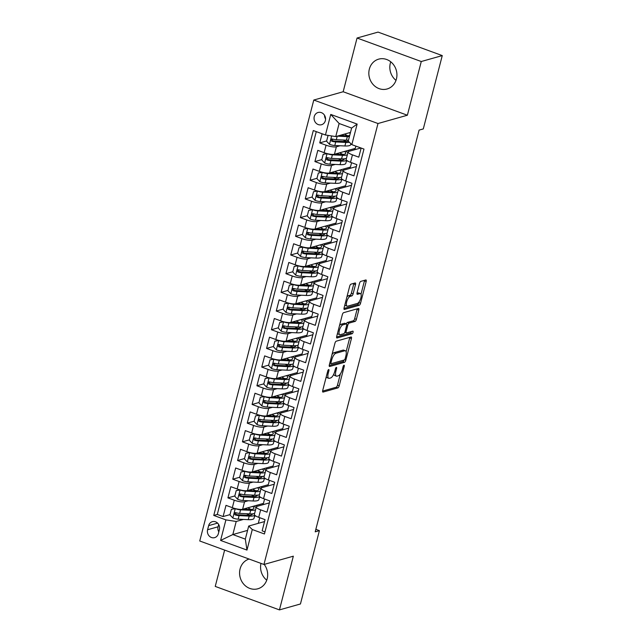 <?xml version="1.0" encoding="UTF-8"?>
<svg xmlns="http://www.w3.org/2000/svg" width="642" height="642" viewBox="0 0 642 642"><rect width="100%" height="100%" fill="white"/><g stroke="black" fill="none" stroke-linecap="round" stroke-linejoin="round"><path stroke-width="0.96" d="M328.664 369.543A1.364 0.506 110.1 0 0 327.757 370.988L322.717 390.48A1.95 0.714 110.1 0 0 322.87 392.077A1.95 0.714 110.1 0 0 323.07 392.077L337.901 387.888A1.95 0.714 110.1 0 0 339.201 385.826L344.24 366.341A1.364 0.506 110.1 0 0 344.128 365.218A1.364 0.506 110.1 0 0 343.992 365.218A1.364 0.506 110.1 0 0 343.085 366.662L342.435 369.182A6.243 2.295 110.1 0 1 338.278 375.795L337.042 376.148A6.243 2.295 110.1 0 1 336.416 376.14A6.243 2.295 110.1 0 1 335.927 371.02L336.577 368.5A1.364 0.506 110.1 0 0 336.464 367.385A1.364 0.506 110.1 0 0 336.328 367.376A1.364 0.506 110.1 0 0 335.421 368.829L334.771 371.349A6.243 2.295 110.1 0 1 330.614 377.961L329.378 378.315A6.243 2.295 110.1 0 1 328.752 378.307A6.243 2.295 110.1 0 1 328.255 373.187L328.913 370.667A1.364 0.506 110.1 0 0 328.8 369.543A1.364 0.506 110.1 0 0 328.664 369.543M369.343 69.111A15.504 13.931 -105.8 0 0 373.106 84.503A15.504 13.931 -105.8 0 0 387.094 88.981A15.504 13.931 -105.8 0 0 396.419 79.014A15.504 13.931 -105.8 0 0 392.655 63.614A15.504 13.931 -105.8 0 0 378.668 59.144A15.504 13.931 -105.8 0 0 369.343 69.111M390.753 61.817A15.504 13.931 -105.8 0 0 390.336 63.181A15.504 13.931 -105.8 0 0 395.994 80.378M249.088 559.038A15.504 13.931 -105.8 0 0 240.084 568.916A15.504 13.931 -105.8 0 0 243.848 584.308A15.504 13.931 -105.8 0 0 257.835 588.786A15.504 13.931 -105.8 0 0 267.16 578.819A15.504 13.931 -105.8 0 0 264.207 564.406M260.981 563.387A15.504 13.931 -105.8 0 0 266.735 580.183M314.251 116.571A6.364 5.714 -105.8 0 0 315.8 122.887A6.364 5.714 -105.8 0 0 321.53 124.725A6.364 5.714 -105.8 0 0 325.358 120.64A6.364 5.714 -105.8 0 0 323.817 114.324A6.364 5.714 -105.8 0 0 318.079 112.486A6.364 5.714 -105.8 0 0 314.251 116.571M324.531 115.295A6.364 5.714 -105.8 0 0 325.566 118.955M355.491 284.575A1.95 0.714 110.1 0 0 355.339 282.978A1.95 0.714 110.1 0 0 355.138 282.97L350.981 284.149A1.95 0.714 110.1 0 0 349.681 286.212L344.088 307.855A1.95 0.714 110.1 0 0 344.24 309.452A1.95 0.714 110.1 0 0 344.433 309.46L359.271 305.271A1.95 0.714 110.1 0 0 360.563 303.201L366.165 281.565A1.95 0.714 110.1 0 0 366.012 279.96A1.95 0.714 110.1 0 0 365.812 279.96L360.788 281.381A1.95 0.714 110.1 0 0 359.488 283.443L357.096 292.704A1.95 0.714 110.1 0 0 357.249 294.309A1.95 0.714 110.1 0 0 357.442 294.309L359.937 293.603A5.216 1.918 110.1 0 1 360.459 293.611A5.216 1.918 110.1 0 1 360.692 298.53A5.216 1.918 110.1 0 1 357.401 303.417L347.635 306.178A5.216 1.918 110.1 0 1 347.105 306.17A5.216 1.918 110.1 0 1 346.881 301.25A5.216 1.918 110.1 0 1 350.171 296.363L351.8 295.906A1.95 0.714 110.1 0 0 353.1 293.835L355.491 284.575L353.758 283.941A1.95 0.714 110.1 0 0 353.87 283.331M407.373 115.231L421.272 61.52L442.258 55.589L378.05 32.1L357.056 38.022L343.165 91.742L313.777 100.04L377.994 123.529L407.373 115.231L343.165 91.742M224.628 550.09L215.239 586.411L279.447 609.9L293.338 556.181L263.95 564.478L377.994 123.529M279.447 609.9L300.44 603.978L319.403 530.637L315.848 529.337M442.258 55.589L423.295 128.93L419.098 130.109L315.206 531.825L319.403 530.637M336.231 341.183A1.95 0.714 110.1 0 0 334.931 343.253L329.33 364.889A1.95 0.714 110.1 0 0 329.49 366.494A1.95 0.714 110.1 0 0 329.683 366.494L344.521 362.305A1.95 0.714 110.1 0 0 345.813 360.242L351.415 338.599A1.95 0.714 110.1 0 0 351.262 337.002A1.95 0.714 110.1 0 0 351.062 336.994L336.231 341.183M336.713 336.376L342.306 314.732A1.95 0.714 110.1 0 1 343.606 312.67L358.437 308.481A1.95 0.714 110.1 0 1 358.637 308.481A1.95 0.714 110.1 0 1 358.79 310.078L356.39 319.339A1.95 0.714 110.1 0 1 355.098 321.409L349.079 323.103A1.95 0.714 110.1 0 0 347.779 325.173L346.19 331.32A1.95 0.714 110.1 0 0 346.343 332.917A1.95 0.714 110.1 0 0 346.544 332.917L352.803 331.152A1.364 0.506 110.1 0 1 352.94 331.152A1.364 0.506 110.1 0 1 353.004 332.436A1.364 0.506 110.1 0 1 352.137 333.72L337.058 337.973A1.95 0.714 110.1 0 1 336.865 337.973A1.95 0.714 110.1 0 1 336.713 336.376M322.099 133.761L319.74 142.885L326.642 140.935M332.957 139.154L332.163 139.378M340.091 145.742L336.376 146.793A7.953 1.902 -165.5 0 1 326.072 145.204L324.138 152.676L317.806 150.356L314.909 161.567L321.811 159.617M328.126 157.836L327.324 158.06M335.26 164.424L331.545 165.475A7.953 1.902 -165.5 0 1 321.241 163.887L319.307 171.358L312.975 169.039L310.078 180.25L316.979 178.299M323.295 176.518L322.493 176.743M330.429 183.114L326.714 184.158A7.953 1.902 -165.5 0 1 316.41 182.569L314.476 190.04L308.144 187.729L305.247 198.94L312.148 196.99M318.464 195.208L317.662 195.433M325.598 201.797L321.875 202.848A7.953 1.902 -165.5 0 1 311.579 201.251L309.645 208.73L303.313 206.411L300.408 217.622L307.317 215.672M313.633 213.89L312.831 214.115M320.759 220.479L317.044 221.53A7.953 1.902 -165.5 0 1 306.748 219.941L304.814 227.412L298.482 225.093L295.577 236.304L302.486 234.354M308.794 232.573L308 232.797M315.928 239.161L312.213 240.212A7.953 1.902 -165.5 0 1 301.917 238.623L299.983 246.095L293.643 243.775L290.746 254.986L297.655 253.036M303.963 251.255L303.168 251.479M311.097 257.851L307.382 258.895A7.953 1.902 -165.5 0 1 297.077 257.306L295.151 264.777L288.812 262.466L285.915 273.677L292.816 271.726M299.132 269.945L298.337 270.17M306.266 276.533L302.551 277.585A7.953 1.902 -165.5 0 1 292.246 275.988L290.312 283.467L283.981 281.148L281.084 292.359L287.985 290.409M294.301 288.627L293.506 288.852M301.435 295.216L297.719 296.267A7.953 1.902 -165.5 0 1 287.415 294.678L285.481 302.149L279.15 299.83L276.253 311.041L283.154 309.091M289.47 307.309L288.667 307.534M296.604 313.898L292.888 314.949A7.953 1.902 -165.5 0 1 282.584 313.36L280.65 320.831L274.319 318.512L271.422 329.723L278.323 327.773M284.639 325.992L283.836 326.216M291.773 332.588L288.049 333.631A7.953 1.902 -165.5 0 1 277.753 332.042L275.819 339.514L269.488 337.202L266.582 348.413L273.492 346.463M279.808 344.682L279.005 344.906M286.942 351.27L283.218 352.322A7.953 1.902 -165.5 0 1 272.922 350.725L270.988 358.204L264.656 355.885L261.751 367.096L268.661 365.146M274.977 363.364L274.174 363.589M282.103 369.952L278.387 371.004A7.953 1.902 -165.5 0 1 268.091 369.415L266.157 376.886L259.825 374.567L256.92 385.778L263.83 383.828M270.138 382.046L269.343 382.271M277.272 388.635L273.556 389.686A7.953 1.902 -165.5 0 1 263.26 388.097L261.326 395.568L254.986 393.249L252.089 404.46L258.999 402.51M265.307 400.728L264.512 400.953M272.441 407.325L268.725 408.368A7.953 1.902 -165.5 0 1 258.421 406.779L256.495 414.251L250.155 411.939L247.258 423.15L254.16 421.2M260.475 419.419L259.681 419.643M267.61 426.007L263.894 427.058A7.953 1.902 -165.5 0 1 253.59 425.461L251.656 432.941L245.324 430.622L242.427 441.832L249.329 439.882M255.644 438.101L254.85 438.326M262.779 444.689L259.063 445.741A7.953 1.902 -165.5 0 1 248.759 444.152L246.825 451.623L240.493 449.304L237.596 460.515L244.498 458.565M250.813 456.783L250.011 457.008M257.948 463.372L254.232 464.423A7.953 1.902 -165.5 0 1 243.928 462.834L241.994 470.305L235.662 467.986L232.765 479.197L239.667 477.255M245.982 475.465L245.18 475.69M253.117 482.062L249.393 483.105A7.953 1.902 -165.5 0 1 239.097 481.516L237.163 488.987L230.831 486.676L227.926 497.887L234.266 500.198A7.953 1.902 14.5 0 0 244.562 501.795L248.277 500.744M241.151 494.155L240.349 494.38M234.836 495.937L227.926 497.887M264.969 531.889L262.145 530.854L265.042 519.643L258.71 517.324A7.953 1.902 14.5 0 1 254.368 514.386L256.302 506.915A7.953 1.902 14.5 0 0 260.644 509.852L266.976 512.172L269.881 500.961L263.541 498.641A7.953 1.902 14.5 0 1 259.207 495.704L261.133 488.233A7.953 1.902 -165.5 0 1 261.896 487.679L274.214 484.204M261.133 488.233A7.953 1.902 -165.5 0 0 265.475 491.17L271.807 493.489L274.712 482.278L268.372 479.959A7.953 1.902 14.5 0 1 264.039 477.022L265.973 469.543A7.953 1.902 -165.5 0 1 266.727 468.997L279.045 465.522M265.973 469.543A7.953 1.902 -165.5 0 0 270.306 472.48L276.646 474.799L279.543 463.588L273.203 461.277A7.953 1.902 14.5 0 1 268.87 458.332L270.804 450.861A7.953 1.902 -165.5 0 1 271.558 450.315L283.876 446.832M270.804 450.861A7.953 1.902 -165.5 0 0 275.137 453.798L281.477 456.117L284.374 444.906L278.042 442.587A7.953 1.902 14.5 0 1 273.701 439.65L275.635 432.178A7.953 1.902 -165.5 0 1 276.389 431.625L288.707 428.15M275.635 432.178A7.953 1.902 -165.5 0 0 279.968 435.116L286.308 437.435L289.205 426.224L282.873 423.905A7.953 1.902 14.5 0 1 278.532 420.967L280.466 413.496A7.953 1.902 -165.5 0 1 281.22 412.942L293.538 409.468M280.466 413.496A7.953 1.902 -165.5 0 0 284.807 416.433L291.139 418.744L294.036 407.542L287.704 405.222A7.953 1.902 14.5 0 1 283.363 402.285L285.297 394.806A7.953 1.902 -165.5 0 1 286.051 394.26L298.37 390.777M285.297 394.806A7.953 1.902 -165.5 0 0 289.638 397.743L295.97 400.062L298.867 388.851L292.535 386.532A7.953 1.902 14.5 0 1 288.194 383.595L290.128 376.124A7.953 1.902 -165.5 0 1 290.882 375.578L303.201 372.095M290.128 376.124A7.953 1.902 -165.5 0 0 294.469 379.061L300.801 381.38L303.698 370.169L297.366 367.85A7.953 1.902 14.5 0 1 293.025 364.913L294.959 357.442A7.953 1.902 -165.5 0 1 295.713 356.888L308.032 353.413M294.959 357.442A7.953 1.902 -165.5 0 0 299.3 360.379L305.632 362.698L308.537 351.487L302.197 349.168A7.953 1.902 14.5 0 1 297.864 346.231L299.79 338.751A7.953 1.902 -165.5 0 1 300.552 338.206L312.871 334.731M299.79 338.751A7.953 1.902 -165.5 0 0 304.131 341.696L310.463 344.008L313.368 332.797L307.028 330.486A7.953 1.902 14.5 0 1 302.695 327.548L304.629 320.069A7.953 1.902 -165.5 0 1 305.383 319.523L317.702 316.041M304.629 320.069A7.953 1.902 -165.5 0 0 308.962 323.006L315.302 325.325L318.199 314.115L311.86 311.795A7.953 1.902 14.5 0 1 307.526 308.858L309.46 301.387A7.953 1.902 -165.5 0 1 310.214 300.841L322.533 297.358M309.46 301.387A7.953 1.902 -165.5 0 0 313.794 304.324L320.133 306.643L323.03 295.432L316.699 293.113A7.953 1.902 14.5 0 1 312.357 290.176L314.291 282.705A7.953 1.902 -165.5 0 1 315.045 282.151L327.364 278.676M314.291 282.705A7.953 1.902 -165.5 0 0 318.625 285.642L324.964 287.961L327.861 276.75L321.53 274.431A7.953 1.902 14.5 0 1 317.188 271.494L319.122 264.014A7.953 1.902 -165.5 0 1 319.877 263.469L332.195 259.994M319.122 264.014A7.953 1.902 -165.5 0 0 323.464 266.96L329.795 269.271L332.692 258.06L326.361 255.749A7.953 1.902 14.5 0 1 322.019 252.812L323.953 245.332A7.953 1.902 -165.5 0 1 324.708 244.787L337.026 241.304M323.953 245.332A7.953 1.902 -165.5 0 0 328.295 248.269L334.626 250.589L337.523 239.378L331.192 237.058A7.953 1.902 14.5 0 1 326.85 234.121L328.784 226.65A7.953 1.902 -165.5 0 1 329.539 226.104L341.857 222.622M328.784 226.65A7.953 1.902 -165.5 0 0 333.126 229.587L339.457 231.906L342.355 220.696L336.023 218.376A7.953 1.902 14.5 0 1 331.689 215.439L333.615 207.968A7.953 1.902 -165.5 0 1 334.37 207.414L346.688 203.939M333.615 207.968A7.953 1.902 -165.5 0 0 337.957 210.905L344.289 213.224L347.194 202.013L340.854 199.694A7.953 1.902 14.5 0 1 336.52 196.757L338.446 189.278A7.953 1.902 -165.5 0 1 339.209 188.732L351.527 185.257M338.446 189.278A7.953 1.902 -165.5 0 0 342.788 192.223L349.12 194.534L352.025 183.323L345.685 181.012A7.953 1.902 14.5 0 1 341.351 178.067L343.285 170.595A7.953 1.902 -165.5 0 1 344.04 170.05L356.358 166.567M343.285 170.595A7.953 1.902 -165.5 0 0 347.619 173.533L353.959 175.852L356.856 164.641L350.524 162.322A7.953 1.902 14.5 0 1 346.182 159.385L348.116 151.913A7.953 1.902 -165.5 0 1 348.871 151.368L360.916 147.965M324.138 152.676A7.953 1.902 14.5 0 0 334.442 154.265L355.267 148.39L355.853 146.111M319.307 171.358A7.953 1.902 14.5 0 0 329.611 172.947L350.428 167.072L351.559 162.707M346.343 161.294L347.547 160.957M314.476 190.04A7.953 1.902 14.5 0 0 324.78 191.637L345.597 185.755L346.728 181.389M341.512 179.985L342.716 179.64M309.645 208.73A7.953 1.902 14.5 0 0 319.949 210.319L340.766 204.437L341.897 200.071M336.681 198.667L337.885 198.33M304.814 227.412A7.953 1.902 14.5 0 0 315.11 229.001L335.935 223.127L337.066 218.762M331.842 217.349L333.054 217.012M299.983 246.095A7.953 1.902 14.5 0 0 310.279 247.684L331.103 241.809L332.235 237.444M327.011 236.039L328.222 235.694M295.151 264.777A7.953 1.902 14.5 0 0 305.448 266.374L326.272 260.492L327.404 256.126M322.18 254.722L323.383 254.376M290.312 283.467A7.953 1.902 14.5 0 0 300.617 285.056L321.441 279.174L322.565 274.808M317.349 273.404L318.552 273.067M285.481 302.149A7.953 1.902 14.5 0 0 295.785 303.738L316.61 297.864L317.734 293.498M312.518 292.086L313.721 291.749M280.65 320.831A7.953 1.902 14.5 0 0 290.954 322.42L311.771 316.546L312.903 312.181M307.687 310.776L308.89 310.431M275.819 339.514A7.953 1.902 14.5 0 0 286.123 341.111L306.94 335.228L308.072 330.863M302.855 329.458L304.059 329.113M270.988 358.204A7.953 1.902 14.5 0 0 281.292 359.793L302.109 353.919L303.241 349.545M298.024 348.141L299.228 347.803M266.157 376.886A7.953 1.902 14.5 0 0 276.453 378.475L297.278 372.601L298.41 368.235M293.185 366.823L294.397 366.486M261.326 395.568A7.953 1.902 14.5 0 0 271.622 397.165L292.447 391.283L293.579 386.917M288.354 385.513L289.566 385.168M256.495 414.251A7.953 1.902 14.5 0 0 266.791 415.847L287.616 409.965L288.74 405.6M283.523 404.195L284.727 403.85M251.656 432.941A7.953 1.902 14.5 0 0 261.96 434.53L282.785 428.655L283.908 424.282M278.692 422.877L279.896 422.54M246.825 451.623A7.953 1.902 14.5 0 0 257.129 453.212L277.954 447.338L279.077 442.972M273.861 441.56L275.065 441.223M241.994 470.305A7.953 1.902 14.5 0 0 252.298 471.902L273.115 466.02L274.246 461.654M269.03 460.25L270.234 459.905M237.163 488.987A7.953 1.902 14.5 0 0 247.467 490.584L268.284 484.702L269.415 480.336M264.199 478.932L265.403 478.587M218.344 533.679L219.412 529.57A6.163 5.537 -105.8 0 0 217.911 523.455A6.163 5.537 -105.8 0 0 212.358 521.673A6.163 5.537 -105.8 0 0 208.65 525.638L207.591 529.746A6.163 5.537 -105.8 0 0 209.083 535.869A6.163 5.537 -105.8 0 0 214.645 537.643A6.163 5.537 -105.8 0 0 218.344 533.679M313.777 100.04L199.742 540.989L263.95 564.478M325.446 134.989L330.758 114.436L357.145 124.083L351.824 144.635L348.245 141.152L351.623 128.071L339.128 123.497L335.75 136.577L325.446 134.989L313.296 130.543L213.754 515.438L225.904 519.884L236.208 521.473L243.446 519.426M351.824 144.635L363.974 149.08L264.432 533.975L252.282 529.53L246.969 550.082L220.591 540.436L225.904 519.884M259.368 497.614L260.572 497.277M316.281 131.634L217.285 514.443L223.095 516.569L226 505.358L232.332 507.678A7.953 1.902 14.5 0 0 242.628 509.267L263.453 503.392L264.584 499.019M269.375 502.887L257.057 506.361A7.953 1.902 14.5 0 0 256.302 506.915M348.116 151.913A7.953 1.902 -165.5 0 0 352.45 154.85L358.79 157.17L361.149 148.045M239.097 481.516L232.765 479.197M243.928 462.834L237.596 460.515M248.759 444.152L242.427 441.832M253.59 425.461L247.258 423.15M258.421 406.779L252.089 404.46M263.26 388.097L256.92 385.778M268.091 369.415L261.751 367.096M272.922 350.725L266.582 348.413M277.753 332.042L271.422 329.723M282.584 313.36L276.253 311.041M287.415 294.678L281.084 292.359M292.246 275.988L285.915 273.677M297.077 257.306L290.746 254.986M301.917 238.623L295.577 236.304M306.748 219.941L300.408 217.622M311.579 201.251L305.247 198.94M316.41 182.569L310.078 180.25M321.241 163.887L314.909 161.567M326.072 145.204L319.74 142.885M335.75 136.577L350.5 132.412M254.529 516.296L255.741 515.959M236.208 521.473L232.821 534.553L245.316 539.119L248.703 526.047L252.282 529.53M247.579 530.388L232.821 534.553L220.591 540.436M259.753 517.709L258.293 523.334M264.544 521.569L248.703 526.047M421.272 61.52L357.056 38.022M354.729 149.706L355.058 148.446M349.898 168.397L350.227 167.129M345.067 187.079L345.396 185.811M340.236 205.761L340.565 204.501M335.405 224.443L335.734 223.183M330.574 243.133L330.895 241.865M325.743 261.816L326.064 260.548M320.904 280.498L321.233 279.238M316.073 299.18L316.402 297.92M311.242 317.87L311.571 316.602M306.411 336.552L306.74 335.284M301.579 355.235L301.909 353.975M296.748 373.917L297.069 372.657M291.917 392.607L292.238 391.339M287.086 411.289L287.407 410.021M282.247 429.971L282.576 428.712M277.416 448.654L277.745 447.394M272.585 467.344L272.914 466.076M267.754 486.026L268.083 484.766M262.923 504.708L263.252 503.448M246.376 509.034L246.6 508.143M256.607 506.554L256.952 505.222M255.612 515.879L254.561 516.176M236.312 512.838L235.518 513.062M230.005 514.619L223.095 516.569M217.285 514.443L213.754 515.438M261.438 487.864L261.784 486.54M260.443 497.197L259.392 497.494M251.207 490.352L251.431 489.461M265.274 478.515L264.231 478.812M256.038 471.661L256.27 470.779M266.269 469.182L266.615 467.858M270.113 459.832L269.062 460.121M260.869 452.979L261.101 452.096M271.109 450.499L271.446 449.175M274.945 441.142L273.893 441.439M265.7 434.297L265.932 433.406M275.94 431.817L276.277 430.485M279.776 422.46L278.724 422.757M270.531 415.615L270.763 414.724M280.771 413.127L281.116 411.803M284.607 403.778L283.555 404.075M275.362 396.925L275.595 396.042M285.602 394.445L285.947 393.121M289.438 385.096L288.386 385.385M280.201 378.242L280.426 377.36M290.433 375.763L290.778 374.43M294.269 366.405L293.217 366.702M285.032 359.56L285.257 358.669M295.264 357.08L295.609 355.748M299.1 347.723L298.057 348.02M289.863 340.878L290.088 339.987M300.095 338.39L300.44 337.066M303.931 329.041L302.888 329.338M294.694 322.188L294.927 321.305M304.926 319.708L305.271 318.384M308.77 310.351L307.719 310.648M299.525 303.505L299.758 302.623M309.765 301.026L310.102 299.694M313.601 291.669L312.55 291.966M304.356 284.823L304.589 283.933M314.596 282.344L314.933 281.011M318.432 272.986L317.381 273.283M309.187 266.141L309.42 265.25M319.427 263.653L319.772 262.329M323.263 254.304L322.212 254.601M314.026 247.451L314.251 246.568M324.258 244.971L324.603 243.647M328.094 235.614L327.043 235.911M318.857 228.769L319.082 227.886M329.089 226.289L329.434 224.957M332.925 216.932L331.874 217.229M323.688 210.086L323.913 209.196M333.92 207.607L334.265 206.275M337.756 198.25L336.713 198.547M328.519 191.404L328.752 190.513M338.751 188.917L339.096 187.592M342.587 179.567L341.544 179.864M333.35 172.714L333.583 171.831M343.582 170.234L343.927 168.91M347.426 160.877L346.375 161.174M338.182 154.032L338.414 153.141M348.421 151.552L348.758 150.22M343.013 135.35L343.245 134.459M245.316 539.119L246.969 550.082M330.758 114.436L339.128 123.497M357.145 124.083L351.623 128.071M218.673 524.498L218.079 526.785A6.163 5.537 -105.8 0 0 218.818 531.857M326.28 376.71A6.243 2.295 110.1 0 0 327.019 377.673L328.752 378.307M333.832 374.005A6.243 2.295 110.1 0 0 334.683 375.506L336.416 376.14M322.605 391.082L336.167 387.254A1.95 0.714 110.1 0 0 337.467 385.192L340.396 373.845M346.118 351.736L349.681 337.965A1.95 0.714 110.1 0 0 349.786 337.355M329.226 365.499L342.78 361.671A1.95 0.714 110.1 0 0 343.927 360.09M331.007 362.553A1.364 0.506 110.1 0 0 331.12 363.669A1.364 0.506 110.1 0 0 331.256 363.669L344.272 359.993A1.364 0.506 110.1 0 0 345.187 358.549L345.869 355.885A6.243 2.295 110.1 0 0 345.38 350.773A6.243 2.295 110.1 0 0 344.754 350.765L335.854 353.277A6.243 2.295 110.1 0 0 331.697 359.889L331.007 362.553L330.036 362.192M345.38 350.773L343.647 350.139A6.243 2.295 110.1 0 0 343.021 350.131L344.754 350.765M331.994 354.593A6.243 2.295 110.1 0 1 334.113 352.643L343.021 350.131M346.287 323.833A1.95 0.714 110.1 0 1 347.346 322.469L353.357 320.775A1.95 0.714 110.1 0 0 354.657 318.705L357.056 309.444A1.95 0.714 110.1 0 0 357.169 308.842M336.601 336.978L350.404 333.086A1.364 0.506 110.1 0 0 351.334 331.569M342.836 324.868A5.216 1.918 110.1 0 0 339.546 329.755A5.216 1.918 110.1 0 0 339.77 334.675A5.216 1.918 110.1 0 0 340.3 334.683L343.743 333.712A1.95 0.714 110.1 0 0 345.035 331.641L346.624 325.502A1.95 0.714 110.1 0 0 346.471 323.897A1.95 0.714 110.1 0 0 346.279 323.897L342.836 324.868L341.103 324.234A5.216 1.918 110.1 0 0 339.482 325.646M337.475 333.399A5.216 1.918 110.1 0 0 338.037 334.041L339.77 334.675M344.89 323.391A1.95 0.714 110.1 0 0 344.738 323.263A1.95 0.714 110.1 0 0 344.537 323.263L346.279 323.897M341.103 324.234L344.537 323.263M346.881 297.053A5.216 1.918 110.1 0 1 348.437 295.729L350.059 295.264A1.95 0.714 110.1 0 0 351.359 293.201L353.758 283.941M344.834 304.95A5.216 1.918 110.1 0 0 345.372 305.536L347.105 306.17M360.459 293.611L358.726 292.977A5.216 1.918 110.1 0 0 358.204 292.969L359.937 293.603M356.984 293.314L358.204 292.969M360.997 294.197L364.431 280.923A1.95 0.714 110.1 0 0 364.544 280.321M343.976 308.465L357.53 304.637A1.95 0.714 110.1 0 0 358.83 302.567L358.958 302.085M235.534 508.649L231.377 509.307L229.924 514.908L232.918 518.046A5.264 1.26 14.5 0 0 238.166 519.177L248.269 519.659A15.207 3.635 14.5 0 0 254.015 518.311L254.802 515.269M249.457 515.237A12.623 3.017 14.5 0 0 246.416 513.704M235.333 508.705A5.264 1.26 14.5 0 0 240.581 509.836L250.685 510.318A15.207 3.635 14.5 0 0 255.556 509.82M256.078 507.806A15.207 3.635 14.5 0 0 253.975 506.065M243.053 509.146L249.16 509.443A12.623 3.017 14.5 0 0 253.927 508.32A12.623 3.017 14.5 0 0 252.659 506.434M231.377 509.307L235.253 508.576M245.348 508.496A3.675 0.883 14.5 0 0 246.841 509.218A15.207 3.635 14.5 0 1 247.178 509.347M245.027 509.242A6.26 1.501 -165.5 0 1 244.137 508.841M254.633 513.367A15.207 3.635 -165.5 0 1 249.77 513.865L239.659 513.383A5.264 1.26 -165.5 0 1 235.815 512.701C234.153 512.998 233.961 513.744 235.237 514.948A5.264 1.26 14.5 0 0 239.081 515.622L249.184 516.112A15.207 3.635 14.5 0 0 254.705 515.173M252.45 513.841A12.623 3.017 -165.5 0 1 252.426 514.114A12.623 3.017 -165.5 0 1 247.66 515.237L237.556 514.748A2.68 0.642 -165.5 0 1 236.449 514.603L235.453 513.343M250.95 509.451A12.623 3.017 14.5 0 0 247.716 507.83M235.815 512.701L235.132 512.693M240.365 489.966L236.208 490.624L234.755 496.226L237.749 499.364A5.264 1.26 14.5 0 0 242.997 500.487L253.1 500.977A15.207 3.635 14.5 0 0 258.846 499.628L259.633 496.579M254.288 496.555A12.623 3.017 14.5 0 0 251.247 495.022M240.164 490.023A5.264 1.26 14.5 0 0 245.413 491.146L255.516 491.636A15.207 3.635 14.5 0 0 260.387 491.13M260.909 489.124A15.207 3.635 14.5 0 0 258.806 487.382M247.884 490.464L253.991 490.761A12.623 3.017 14.5 0 0 258.758 489.637A12.623 3.017 14.5 0 0 257.49 487.751M236.208 490.624L240.084 489.894M250.187 489.814A3.675 0.883 14.5 0 0 251.672 490.536A15.207 3.635 14.5 0 1 252.017 490.665M249.858 490.56A6.26 1.501 -165.5 0 1 248.968 490.159M259.464 494.685A15.207 3.635 -165.5 0 1 254.601 495.183L244.49 494.701A5.264 1.26 -165.5 0 1 240.654 494.019C238.984 494.316 238.792 495.062 240.068 496.258A5.264 1.26 14.5 0 0 243.912 496.94L254.015 497.422A15.207 3.635 14.5 0 0 259.537 496.483M257.281 495.159A12.623 3.017 -165.5 0 1 257.257 495.431A12.623 3.017 -165.5 0 1 252.491 496.547L242.387 496.065A2.68 0.642 -165.5 0 1 241.28 495.921L240.285 494.661M255.789 490.761A12.623 3.017 14.5 0 0 252.547 489.148M240.654 494.019L239.972 494.011M245.204 471.284L241.039 471.934L239.594 477.544L242.58 480.681A5.264 1.26 14.5 0 0 247.828 481.805L257.932 482.294A15.207 3.635 14.5 0 0 263.677 480.946L264.464 477.897M259.119 477.873A12.623 3.017 14.5 0 0 256.078 476.34M244.995 471.34A5.264 1.26 14.5 0 0 250.244 472.464L260.347 472.945A15.207 3.635 14.5 0 0 265.218 472.448M265.74 470.434A15.207 3.635 14.5 0 0 263.637 468.692M252.715 471.782L258.822 472.071A12.623 3.017 14.5 0 0 263.589 470.955A12.623 3.017 14.5 0 0 262.329 469.069M241.039 471.934L244.915 471.212M255.018 471.132A3.675 0.883 14.5 0 0 256.503 471.854A15.207 3.635 14.5 0 1 256.848 471.974M254.689 471.878A6.26 1.501 -165.5 0 1 253.807 471.477M264.303 475.995A15.207 3.635 -165.5 0 1 259.432 476.5L249.329 476.011A5.264 1.26 -165.5 0 1 245.485 475.337C243.816 475.634 243.623 476.38 244.899 477.576A5.264 1.26 14.5 0 0 248.743 478.258L258.854 478.739A15.207 3.635 14.5 0 0 264.368 477.8M262.113 476.468A12.623 3.017 -165.5 0 1 262.096 476.749A12.623 3.017 -165.5 0 1 257.322 477.865L247.218 477.383A2.68 0.642 -165.5 0 1 246.111 477.239L245.124 475.979M260.62 472.079A12.623 3.017 14.5 0 0 257.378 470.466M245.485 475.337L244.803 475.329M250.035 452.594L245.87 453.252L244.425 458.861L247.411 461.999A5.264 1.26 14.5 0 0 252.659 463.123L262.763 463.604A15.207 3.635 14.5 0 0 268.508 462.256L269.295 459.215M263.95 459.191A12.623 3.017 14.5 0 0 260.909 457.658M249.826 452.658A5.264 1.26 14.5 0 0 255.075 453.782L265.178 454.263A15.207 3.635 14.5 0 0 270.049 453.766M270.571 451.751A15.207 3.635 14.5 0 0 268.476 450.01M257.546 453.1L263.653 453.388A12.623 3.017 14.5 0 0 268.42 452.273A12.623 3.017 14.5 0 0 267.16 450.379M245.87 453.252L249.746 452.522M259.85 452.449A3.675 0.883 14.5 0 0 261.334 453.164A15.207 3.635 14.5 0 1 261.679 453.292M259.52 453.188A6.26 1.501 -165.5 0 1 258.638 452.787M269.134 457.313A15.207 3.635 -165.5 0 1 264.263 457.818L254.16 457.329A5.264 1.26 -165.5 0 1 250.316 456.655C248.647 456.943 248.454 457.698 249.738 458.894A5.264 1.26 14.5 0 0 253.574 459.576L263.685 460.057A15.207 3.635 14.5 0 0 269.199 459.118M266.944 457.786A12.623 3.017 -165.5 0 1 266.928 458.059A12.623 3.017 -165.5 0 1 262.161 459.182L252.049 458.693A2.68 0.642 -165.5 0 1 250.942 458.548L249.955 457.297M265.451 453.396A12.623 3.017 14.5 0 0 262.217 451.775M250.316 456.655L249.634 456.647M254.866 433.912L250.709 434.57L249.257 440.171L252.242 443.309A5.264 1.26 14.5 0 0 257.49 444.441L267.594 444.922A15.207 3.635 14.5 0 0 273.34 443.574L274.126 440.532M268.781 440.5A12.623 3.017 14.5 0 0 265.748 438.967M254.657 433.968A5.264 1.26 14.5 0 0 259.906 435.099L270.009 435.581A15.207 3.635 14.5 0 0 274.88 435.083M275.402 433.069A15.207 3.635 14.5 0 0 273.307 431.328M262.377 434.409L268.484 434.706A12.623 3.017 14.5 0 0 273.251 433.583A12.623 3.017 14.5 0 0 271.991 431.697M250.709 434.57L254.577 433.84M264.681 433.759A3.675 0.883 14.5 0 0 266.173 434.482A15.207 3.635 14.5 0 1 266.51 434.61M264.352 434.506A6.26 1.501 -165.5 0 1 263.469 434.104M273.965 438.63A15.207 3.635 -165.5 0 1 269.094 439.128L258.991 438.647A5.264 1.26 -165.5 0 1 255.147 437.964C253.478 438.261 253.285 439.008 254.569 440.211A5.264 1.26 14.5 0 0 258.413 440.885L268.517 441.375A15.207 3.635 14.5 0 0 274.03 440.436M271.775 439.104A12.623 3.017 -165.5 0 1 271.759 439.377A12.623 3.017 -165.5 0 1 266.992 440.5L256.88 440.011A2.68 0.642 -165.5 0 1 255.773 439.866L254.786 438.606M270.282 434.714A12.623 3.017 14.5 0 0 267.048 433.093M255.147 437.964L254.465 437.956M259.697 415.23L255.54 415.888L254.088 421.489L257.073 424.627A5.264 1.26 14.5 0 0 262.321 425.75L272.433 426.24A15.207 3.635 14.5 0 0 278.171 424.892L278.957 421.842M273.612 421.818A12.623 3.017 14.5 0 0 270.579 420.285M259.488 415.286A5.264 1.26 14.5 0 0 264.737 416.409L274.848 416.899A15.207 3.635 14.5 0 0 279.711 416.393M280.233 414.387A15.207 3.635 14.5 0 0 278.138 412.646M267.208 415.727L273.323 416.024A12.623 3.017 14.5 0 0 278.09 414.901A12.623 3.017 14.5 0 0 276.822 413.015M255.54 415.888L259.408 415.157M269.512 415.077A3.675 0.883 14.5 0 0 271.004 415.799A15.207 3.635 14.5 0 1 271.341 415.928M269.183 415.823A6.26 1.501 -165.5 0 1 268.3 415.422M278.797 419.948A15.207 3.635 -165.5 0 1 273.925 420.446L263.822 419.964A5.264 1.26 -165.5 0 1 259.978 419.282C258.309 419.579 258.116 420.325 259.4 421.521A5.264 1.26 14.5 0 0 263.244 422.203L273.348 422.685A15.207 3.635 14.5 0 0 278.861 421.746M276.606 420.422A12.623 3.017 -165.5 0 1 276.59 420.695A12.623 3.017 -165.5 0 1 271.823 421.81L261.719 421.329A2.68 0.642 -165.5 0 1 260.604 421.184L259.617 419.924M275.113 416.024A12.623 3.017 14.5 0 0 271.879 414.411M259.978 419.282L259.296 419.274M264.528 396.547L260.371 397.197L258.919 402.807L261.904 405.945A5.264 1.26 14.5 0 0 267.152 407.068L277.264 407.558A15.207 3.635 14.5 0 0 283.002 406.209L283.796 403.16M278.451 403.136A12.623 3.017 14.5 0 0 275.41 401.603M264.327 396.604A5.264 1.26 14.5 0 0 269.568 397.727L279.679 398.209A15.207 3.635 14.5 0 0 284.55 397.711M285.064 395.697A15.207 3.635 14.5 0 0 282.97 393.955M272.048 397.045L278.155 397.334A12.623 3.017 14.5 0 0 282.921 396.218A12.623 3.017 14.5 0 0 281.653 394.332M260.371 397.197L264.239 396.467M274.343 396.395A3.675 0.883 14.5 0 0 275.835 397.117A15.207 3.635 14.5 0 1 276.172 397.238M274.014 397.141A6.26 1.501 -165.5 0 1 273.131 396.732M283.628 401.258A15.207 3.635 -165.5 0 1 278.756 401.764L268.653 401.274A5.264 1.26 -165.5 0 1 264.809 400.6C263.14 400.897 262.947 401.643 264.231 402.839A5.264 1.26 14.5 0 0 268.075 403.521L278.179 404.003A15.207 3.635 14.5 0 0 283.7 403.064M281.437 401.732A12.623 3.017 -165.5 0 1 281.421 402.012A12.623 3.017 -165.5 0 1 276.654 403.128L266.55 402.646A2.68 0.642 -165.5 0 1 265.443 402.502L264.448 401.242M279.944 397.342A12.623 3.017 14.5 0 0 276.71 395.729M264.809 400.6L264.127 400.592M269.359 377.857L265.202 378.515L263.75 384.125L266.743 387.262A5.264 1.26 14.5 0 0 271.991 388.386L282.095 388.867A15.207 3.635 14.5 0 0 287.833 387.519L288.627 384.478M283.282 384.454A12.623 3.017 14.5 0 0 280.241 382.913M269.159 377.913A5.264 1.26 14.5 0 0 274.407 379.045L284.51 379.526A15.207 3.635 14.5 0 0 289.382 379.029M289.895 377.014A15.207 3.635 14.5 0 0 287.801 375.273M276.879 378.355L282.986 378.652A12.623 3.017 14.5 0 0 287.752 377.536A12.623 3.017 14.5 0 0 286.484 375.642M265.202 378.515L269.07 377.785M279.174 377.713A3.675 0.883 14.5 0 0 280.666 378.427A15.207 3.635 14.5 0 1 281.003 378.555M278.845 378.451A6.26 1.501 -165.5 0 1 277.962 378.05M288.459 382.576A15.207 3.635 -165.5 0 1 283.587 383.081L273.484 382.592A5.264 1.26 -165.5 0 1 269.64 381.918C267.979 382.207 267.778 382.961 269.062 384.157A5.264 1.26 14.5 0 0 272.906 384.831L283.01 385.32A15.207 3.635 14.5 0 0 288.531 384.381M286.268 383.049A12.623 3.017 -165.5 0 1 286.252 383.322A12.623 3.017 -165.5 0 1 281.485 384.446L271.381 383.956A2.68 0.642 -165.5 0 1 270.274 383.812L269.279 382.56M284.775 378.66A12.623 3.017 14.5 0 0 281.541 377.039M269.64 381.918L268.958 381.91M274.19 359.175L270.033 359.833L268.581 365.434L271.574 368.572A5.264 1.26 14.5 0 0 276.822 369.704L286.926 370.185A15.207 3.635 14.5 0 0 292.672 368.837L293.458 365.796M288.114 365.763A12.623 3.017 14.5 0 0 285.072 364.231M273.99 359.231A5.264 1.26 14.5 0 0 279.238 360.355L289.341 360.844A15.207 3.635 14.5 0 0 294.213 360.347M294.734 358.332A15.207 3.635 14.5 0 0 292.632 356.591M281.71 359.672L287.817 359.969A12.623 3.017 14.5 0 0 292.583 358.846A12.623 3.017 14.5 0 0 291.316 356.96M270.033 359.833L273.909 359.103M284.005 359.022A3.675 0.883 14.5 0 0 285.497 359.745A15.207 3.635 14.5 0 1 285.834 359.873M283.684 359.769A6.26 1.501 -165.5 0 1 282.793 359.368M293.29 363.894A15.207 3.635 -165.5 0 1 288.427 364.391L278.315 363.91A5.264 1.26 -165.5 0 1 274.471 363.228C272.81 363.524 272.617 364.271 273.893 365.475A5.264 1.26 14.5 0 0 277.737 366.149L287.841 366.638A15.207 3.635 14.5 0 0 293.362 365.691M291.107 364.367A12.623 3.017 -165.5 0 1 291.083 364.64A12.623 3.017 -165.5 0 1 286.316 365.763L276.212 365.274A2.68 0.642 -165.5 0 1 275.105 365.129L274.11 363.87M289.606 359.977A12.623 3.017 14.5 0 0 286.372 358.356M274.471 363.228L273.789 363.22M279.021 340.493L274.864 341.151L273.42 346.752L276.405 349.89A5.264 1.26 14.5 0 0 281.653 351.013L291.757 351.503A15.207 3.635 14.5 0 0 297.503 350.155L298.289 347.105M292.945 347.081A12.623 3.017 14.5 0 0 289.903 345.548M278.821 340.549A5.264 1.26 14.5 0 0 284.069 341.672L294.172 342.162A15.207 3.635 14.5 0 0 299.044 341.656M299.565 339.65A15.207 3.635 14.5 0 0 297.463 337.909M286.541 340.99L292.648 341.279A12.623 3.017 14.5 0 0 297.415 340.164A12.623 3.017 14.5 0 0 296.147 338.278M274.864 341.151L278.74 340.421M288.844 340.34A3.675 0.883 14.5 0 0 290.328 341.062A15.207 3.635 14.5 0 1 290.674 341.191M288.515 341.087A6.26 1.501 -165.5 0 1 287.624 340.685M298.121 345.211A15.207 3.635 -165.5 0 1 293.258 345.709L283.146 345.227A5.264 1.26 -165.5 0 1 279.31 344.545C277.641 344.842 277.448 345.589 278.724 346.784A5.264 1.26 14.5 0 0 282.568 347.466L292.672 347.948A15.207 3.635 14.5 0 0 298.193 347.009M295.938 345.685A12.623 3.017 -165.5 0 1 295.914 345.958A12.623 3.017 -165.5 0 1 291.147 347.073L281.044 346.592A2.68 0.642 -165.5 0 1 279.936 346.447L278.941 345.187M294.445 341.287A12.623 3.017 14.5 0 0 291.203 339.674M279.31 344.545L278.628 344.537M283.86 321.811L279.695 322.461L278.251 328.07L281.236 331.208A5.264 1.26 14.5 0 0 286.484 332.331L296.588 332.821A15.207 3.635 14.5 0 0 302.334 331.473L303.12 328.423M297.776 328.399A12.623 3.017 14.5 0 0 294.734 326.866M283.652 321.867A5.264 1.26 14.5 0 0 288.9 322.99L299.003 323.472A15.207 3.635 14.5 0 0 303.875 322.974M304.396 320.96A15.207 3.635 14.5 0 0 302.294 319.218M291.372 322.308L297.479 322.597A12.623 3.017 14.5 0 0 302.246 321.482A12.623 3.017 14.5 0 0 300.986 319.596M279.695 322.461L283.571 321.73M293.675 321.658A3.675 0.883 14.5 0 0 295.159 322.38A15.207 3.635 14.5 0 1 295.505 322.501M293.346 322.404A6.26 1.501 -165.5 0 1 292.463 321.995M302.96 326.521A15.207 3.635 -165.5 0 1 298.089 327.027L287.985 326.537A5.264 1.26 -165.5 0 1 284.141 325.863C282.472 326.16 282.279 326.906 283.555 328.102A5.264 1.26 14.5 0 0 287.399 328.784L297.511 329.266A15.207 3.635 14.5 0 0 303.024 328.327M300.769 326.995A12.623 3.017 -165.5 0 1 300.753 327.276A12.623 3.017 -165.5 0 1 295.986 328.391L285.875 327.91A2.68 0.642 -165.5 0 1 284.767 327.765L283.78 326.505M299.276 322.605A12.623 3.017 14.5 0 0 296.034 320.992M284.141 325.863L283.459 325.855M288.691 303.12L284.526 303.778L283.082 309.388L286.067 312.526A5.264 1.26 14.5 0 0 291.316 313.649L301.419 314.131A15.207 3.635 14.5 0 0 307.165 312.782L307.951 309.741M302.607 309.717A12.623 3.017 14.5 0 0 299.565 308.176M288.483 303.176A5.264 1.26 14.5 0 0 293.731 304.308L303.835 304.79A15.207 3.635 14.5 0 0 308.706 304.292M309.227 302.278A15.207 3.635 14.5 0 0 307.133 300.536M296.203 303.618L302.31 303.915A12.623 3.017 14.5 0 0 307.077 302.799A12.623 3.017 14.5 0 0 305.817 300.905M284.526 303.778L288.402 303.048M298.506 302.976A3.675 0.883 14.5 0 0 299.991 303.69A15.207 3.635 14.5 0 1 300.336 303.818M298.177 303.714A6.26 1.501 -165.5 0 1 297.294 303.313M307.791 307.839A15.207 3.635 -165.5 0 1 302.92 308.337L292.816 307.855A5.264 1.26 -165.5 0 1 288.972 307.181C287.303 307.47 287.11 308.224 288.394 309.42A5.264 1.26 14.5 0 0 292.23 310.094L302.342 310.584A15.207 3.635 14.5 0 0 307.855 309.645M305.6 308.312A12.623 3.017 -165.5 0 1 305.584 308.585A12.623 3.017 -165.5 0 1 300.817 309.709L290.706 309.219A2.68 0.642 -165.5 0 1 289.598 309.075L288.611 307.823M304.107 303.923A12.623 3.017 14.5 0 0 300.873 302.302M288.972 307.181L288.29 307.173M293.522 284.438L289.365 285.096L287.913 290.698L290.898 293.835A5.264 1.26 14.5 0 0 296.147 294.967L306.25 295.448A15.207 3.635 14.5 0 0 311.996 294.1L312.782 291.059M307.438 291.027A12.623 3.017 14.5 0 0 304.404 289.494M293.314 284.494A5.264 1.26 14.5 0 0 298.562 285.618L308.674 286.107A15.207 3.635 14.5 0 0 313.537 285.61M314.058 283.595A15.207 3.635 14.5 0 0 311.964 281.854M301.034 284.936L307.141 285.233A12.623 3.017 14.5 0 0 311.908 284.109A12.623 3.017 14.5 0 0 310.648 282.223M289.365 285.096L293.233 284.366M303.337 284.286A3.675 0.883 14.5 0 0 304.83 285.008A15.207 3.635 14.5 0 1 305.167 285.136M303.008 285.032A6.26 1.501 -165.5 0 1 302.125 284.631M312.622 289.157A15.207 3.635 -165.5 0 1 307.751 289.654L297.647 289.173A5.264 1.26 -165.5 0 1 293.803 288.491C292.134 288.788 291.941 289.534 293.225 290.738A5.264 1.26 14.5 0 0 297.069 291.412L307.173 291.901A15.207 3.635 14.5 0 0 312.686 290.954M310.431 289.63A12.623 3.017 -165.5 0 1 310.415 289.903A12.623 3.017 -165.5 0 1 305.648 291.019L295.537 290.537A2.68 0.642 -165.5 0 1 294.429 290.393L293.442 289.133M308.938 285.241A12.623 3.017 14.5 0 0 305.704 283.62M293.803 288.491L293.121 288.483M298.353 265.756L294.197 266.414L292.744 272.015L295.729 275.153A5.264 1.26 14.5 0 0 300.978 276.277L311.089 276.766A15.207 3.635 14.5 0 0 316.827 275.418L317.613 272.368M312.269 272.344A12.623 3.017 14.5 0 0 309.235 270.812M298.145 265.812A5.264 1.26 14.5 0 0 303.393 266.936L313.505 267.425A15.207 3.635 14.5 0 0 318.368 266.92M318.889 264.913A15.207 3.635 14.5 0 0 316.795 263.172M305.865 266.253L311.98 266.542A12.623 3.017 14.5 0 0 316.747 265.427A12.623 3.017 14.5 0 0 315.479 263.541M294.197 266.414L298.065 265.684M308.168 265.603A3.675 0.883 14.5 0 0 309.661 266.326A15.207 3.635 14.5 0 1 309.998 266.454M307.839 266.35A6.26 1.501 -165.5 0 1 306.956 265.948M317.453 270.475A15.207 3.635 -165.5 0 1 312.582 270.972L302.478 270.491A5.264 1.26 -165.5 0 1 298.634 269.809C296.965 270.105 296.773 270.852 298.057 272.048A5.264 1.26 14.5 0 0 301.9 272.73L312.004 273.211A15.207 3.635 14.5 0 0 317.517 272.272M315.262 270.948A12.623 3.017 -165.5 0 1 315.246 271.221A12.623 3.017 -165.5 0 1 310.479 272.336L300.376 271.855A2.68 0.642 -165.5 0 1 299.26 271.71L298.273 270.451M313.769 266.55A12.623 3.017 14.5 0 0 310.535 264.937M298.634 269.809L297.952 269.8M303.185 247.066L299.028 247.724L297.575 253.333L300.568 256.471A5.264 1.26 14.5 0 0 305.809 257.594L315.92 258.076A15.207 3.635 14.5 0 0 321.658 256.736L322.453 253.686M317.108 253.662A12.623 3.017 14.5 0 0 314.066 252.129M302.984 247.13A5.264 1.26 14.5 0 0 308.224 248.253L318.336 248.735A15.207 3.635 14.5 0 0 323.207 248.237M323.72 246.223A15.207 3.635 14.5 0 0 321.626 244.482M310.704 247.571L316.811 247.86A12.623 3.017 14.5 0 0 321.578 246.745A12.623 3.017 14.5 0 0 320.31 244.859M299.028 247.724L302.896 246.993M312.999 246.921A3.675 0.883 14.5 0 0 314.492 247.643A15.207 3.635 14.5 0 1 314.829 247.764M312.67 247.66A6.26 1.501 -165.5 0 1 311.787 247.258M322.284 251.784A15.207 3.635 -165.5 0 1 317.413 252.29L307.309 251.8A5.264 1.26 -165.5 0 1 303.465 251.126C301.796 251.423 301.604 252.17 302.888 253.365A5.264 1.26 14.5 0 0 306.732 254.047L316.835 254.529A15.207 3.635 14.5 0 0 322.356 253.59M320.093 252.258A12.623 3.017 -165.5 0 1 320.077 252.539A12.623 3.017 -165.5 0 1 315.31 253.654L305.207 253.173A2.68 0.642 -165.5 0 1 304.099 253.028L303.104 251.768M318.601 247.868A12.623 3.017 14.5 0 0 315.366 246.255M303.465 251.126L302.783 251.118M308.016 228.383L303.859 229.042L302.406 234.651L305.399 237.789A5.264 1.26 14.5 0 0 310.648 238.912L320.751 239.394A15.207 3.635 14.5 0 0 326.489 238.046L327.284 235.004M321.939 234.98A12.623 3.017 14.5 0 0 318.897 233.439M307.815 228.44A5.264 1.26 14.5 0 0 313.063 229.571L323.167 230.053A15.207 3.635 14.5 0 0 328.038 229.555M328.552 227.541A15.207 3.635 14.5 0 0 326.457 225.799M315.535 228.881L321.642 229.178A12.623 3.017 14.5 0 0 326.409 228.062A12.623 3.017 14.5 0 0 325.141 226.169M303.859 229.042L307.727 228.311M317.83 228.239A3.675 0.883 14.5 0 0 319.323 228.953A15.207 3.635 14.5 0 1 319.66 229.082M317.501 228.977A6.26 1.501 -165.5 0 1 316.618 228.576M327.115 233.102A15.207 3.635 -165.5 0 1 322.244 233.6L312.14 233.118A5.264 1.26 -165.5 0 1 308.296 232.436C306.635 232.733 306.435 233.487 307.719 234.683A5.264 1.26 14.5 0 0 311.563 235.357L321.666 235.847A15.207 3.635 14.5 0 0 327.187 234.908M324.924 233.576A12.623 3.017 -165.5 0 1 324.908 233.848A12.623 3.017 -165.5 0 1 320.141 234.972L310.038 234.482A2.68 0.642 -165.5 0 1 308.93 234.338L307.935 233.086M323.432 229.186A12.623 3.017 14.5 0 0 320.197 227.565M308.296 232.436L307.614 232.436M312.847 209.701L308.69 210.359L307.237 215.961L310.23 219.099A5.264 1.26 14.5 0 0 315.479 220.23L325.582 220.712A15.207 3.635 14.5 0 0 331.328 219.363L332.115 216.322M326.77 216.29A12.623 3.017 14.5 0 0 323.728 214.757M312.646 209.757A5.264 1.26 14.5 0 0 317.894 210.881L327.998 211.37A15.207 3.635 14.5 0 0 332.869 210.873M333.391 208.859A15.207 3.635 14.5 0 0 331.288 207.117M320.366 210.199L326.473 210.496A12.623 3.017 14.5 0 0 331.24 209.372A12.623 3.017 14.5 0 0 329.972 207.486M308.69 210.359L312.566 209.629M322.661 209.549A3.675 0.883 14.5 0 0 324.154 210.271A15.207 3.635 14.5 0 1 324.491 210.399M322.34 210.295A6.26 1.501 -165.5 0 1 321.449 209.894M331.946 214.42A15.207 3.635 -165.5 0 1 327.083 214.918L316.971 214.436A5.264 1.26 -165.5 0 1 313.127 213.754C311.466 214.051 311.274 214.797 312.55 216.001A5.264 1.26 14.5 0 0 316.394 216.675L326.497 217.165A15.207 3.635 14.5 0 0 332.018 216.218M329.763 214.893A12.623 3.017 -165.5 0 1 329.739 215.166A12.623 3.017 -165.5 0 1 324.972 216.282L314.869 215.8A2.68 0.642 -165.5 0 1 313.761 215.656L312.766 214.396M328.263 210.504A12.623 3.017 14.5 0 0 325.029 208.883M313.127 213.754L312.453 213.746M317.678 191.019L313.521 191.677L312.076 197.279L315.062 200.416A5.264 1.26 14.5 0 0 320.31 201.54L330.413 202.029A15.207 3.635 14.5 0 0 336.159 200.681L336.946 197.632M331.601 197.608A12.623 3.017 14.5 0 0 328.56 196.075M317.477 191.075A5.264 1.26 14.5 0 0 322.725 192.199L332.829 192.688A15.207 3.635 14.5 0 0 337.7 192.183M338.222 190.176A15.207 3.635 14.5 0 0 336.119 188.435M325.197 191.517L331.304 191.806A12.623 3.017 14.5 0 0 336.071 190.69A12.623 3.017 14.5 0 0 334.811 188.804M313.521 191.677L317.397 190.947M327.5 190.867A3.675 0.883 14.5 0 0 328.985 191.589A15.207 3.635 14.5 0 1 329.33 191.717M327.171 191.613A6.26 1.501 -165.5 0 1 326.288 191.212M336.785 195.738A15.207 3.635 -165.5 0 1 331.914 196.235L321.803 195.754A5.264 1.26 -165.5 0 1 317.967 195.072C316.297 195.369 316.105 196.115 317.381 197.311A5.264 1.26 14.5 0 0 321.225 197.993L331.336 198.474A15.207 3.635 14.5 0 0 336.849 197.535M334.594 196.211A12.623 3.017 -165.5 0 1 334.57 196.484A12.623 3.017 -165.5 0 1 329.803 197.6L319.7 197.118A2.68 0.642 -165.5 0 1 318.592 196.974L317.597 195.714M333.102 191.814A12.623 3.017 14.5 0 0 329.86 190.201M317.967 195.072L317.284 195.064M322.517 172.329L318.352 172.987L316.907 178.596L319.893 181.734A5.264 1.26 14.5 0 0 325.141 182.858L335.244 183.339A15.207 3.635 14.5 0 0 340.99 181.999L341.777 178.949M336.432 178.925A12.623 3.017 14.5 0 0 333.391 177.393M322.308 172.393A5.264 1.26 14.5 0 0 327.556 173.517L337.66 173.998A15.207 3.635 14.5 0 0 342.531 173.5M343.053 171.486A15.207 3.635 14.5 0 0 340.958 169.745M330.028 172.834L336.135 173.123A12.623 3.017 14.5 0 0 340.902 172.008A12.623 3.017 14.5 0 0 339.642 170.122M318.352 172.987L322.228 172.257M332.331 172.184A3.675 0.883 14.5 0 0 333.816 172.899A15.207 3.635 14.5 0 1 334.161 173.027M332.002 172.923A6.26 1.501 -165.5 0 1 331.12 172.521M341.616 177.048A15.207 3.635 -165.5 0 1 336.745 177.553L326.642 177.064A5.264 1.26 -165.5 0 1 322.798 176.389C321.128 176.686 320.936 177.433 322.22 178.628A5.264 1.26 14.5 0 0 326.056 179.311L336.167 179.792A15.207 3.635 14.5 0 0 341.68 178.853M339.425 177.521A12.623 3.017 -165.5 0 1 339.409 177.802A12.623 3.017 -165.5 0 1 334.642 178.917L324.531 178.436A2.68 0.642 -165.5 0 1 323.424 178.291L322.436 177.031M337.933 173.131A12.623 3.017 14.5 0 0 334.691 171.518M322.798 176.389L322.115 176.381M327.348 153.647L323.183 154.305L321.738 159.906L324.724 163.052A5.264 1.26 14.5 0 0 329.972 164.175L340.075 164.657A15.207 3.635 14.5 0 0 345.821 163.309L346.608 160.267M341.263 160.243A12.623 3.017 14.5 0 0 338.23 158.702M327.139 153.703A5.264 1.26 14.5 0 0 332.387 154.834L342.491 155.316A15.207 3.635 14.5 0 0 347.362 154.818M347.884 152.804A15.207 3.635 14.5 0 0 345.789 151.063M334.859 154.144L340.966 154.441A12.623 3.017 14.5 0 0 345.733 153.326A12.623 3.017 14.5 0 0 344.473 151.432M323.183 154.305L327.059 153.574M337.162 153.494A3.675 0.883 14.5 0 0 338.647 154.216A15.207 3.635 14.5 0 1 338.992 154.345M336.833 154.24A6.26 1.501 -165.5 0 1 335.951 153.839M346.447 158.365A15.207 3.635 -165.5 0 1 341.576 158.863L331.473 158.381A5.264 1.26 -165.5 0 1 327.629 157.699C325.959 157.996 325.767 158.743 327.051 159.946A5.264 1.26 14.5 0 0 330.887 160.62L340.998 161.11A15.207 3.635 14.5 0 0 346.511 160.171M344.256 158.839A12.623 3.017 -165.5 0 1 344.24 159.112A12.623 3.017 -165.5 0 1 339.474 160.235L329.362 159.746A2.68 0.642 -165.5 0 1 328.255 159.601L327.268 158.349M342.764 154.449A12.623 3.017 14.5 0 0 339.53 152.828M327.629 157.699L326.947 157.699M328.792 135.502L328.022 135.623L326.569 141.224L329.555 144.362A5.264 1.26 14.5 0 0 334.803 145.493L344.906 145.975A15.207 3.635 14.5 0 0 350.652 144.627L350.885 143.72M346.094 141.553A12.623 3.017 14.5 0 0 343.061 140.02M337.267 136.152L347.33 136.634A15.207 3.635 14.5 0 0 349.409 136.642M339.69 135.462L345.797 135.759A12.623 3.017 14.5 0 0 349.73 135.39M350.203 133.576A12.623 3.017 14.5 0 0 349.304 132.75M341.993 134.812A3.675 0.883 14.5 0 0 343.486 135.534A15.207 3.635 14.5 0 1 343.823 135.663M341.664 135.558A6.26 1.501 -165.5 0 1 340.782 135.157M348.486 140.197A15.207 3.635 -165.5 0 1 346.407 140.181L336.304 139.699A5.264 1.26 -165.5 0 1 332.46 139.017C330.791 139.314 330.598 140.06 331.882 141.264A5.264 1.26 14.5 0 0 335.726 141.938L345.829 142.428A15.207 3.635 14.5 0 0 349.409 142.283M348.261 141.168A12.623 3.017 -165.5 0 1 344.305 141.545L334.193 141.063A2.68 0.642 -165.5 0 1 333.086 140.919L332.099 139.659M347.595 135.759A12.623 3.017 14.5 0 0 344.361 134.146M332.46 139.017L331.778 139.009M328.022 135.623L328.56 135.47M336.376 146.793L334.442 154.265M331.545 165.475L329.611 172.947M326.714 184.158L324.78 191.637M321.875 202.848L319.949 210.319M317.044 221.53L315.11 229.001M312.213 240.212L310.279 247.684M307.382 258.895L305.448 266.374M302.551 277.585L300.617 285.056M297.719 296.267L295.785 303.738M292.888 314.949L290.954 322.42M288.049 333.631L286.123 341.111M283.218 352.322L281.292 359.793M278.387 371.004L276.453 378.475M273.556 389.686L271.622 397.165M268.725 408.368L266.791 415.847M263.894 427.058L261.96 434.53M259.063 445.741L257.129 453.212M254.232 464.423L252.298 471.902M249.393 483.105L247.467 490.584M244.562 501.795L242.628 509.267M260.644 509.852L258.71 517.324M352.45 154.85L350.524 162.322M347.619 173.533L345.685 181.012M342.788 192.223L340.854 199.694M337.957 210.905L336.023 218.376M333.126 229.587L331.192 237.058M328.295 248.269L326.361 255.749M323.464 266.96L321.53 274.431M318.625 285.642L316.699 293.113M313.794 304.324L311.86 311.795M308.962 323.006L307.028 330.486M304.131 341.696L302.197 349.168M299.3 360.379L297.366 367.85M294.469 379.061L292.535 386.532M289.638 397.743L287.704 405.222M284.807 416.433L282.873 423.905M279.968 435.116L278.042 442.587M275.137 453.798L273.203 461.277M270.306 472.48L268.372 479.959M265.475 491.17L263.541 498.641M234.266 500.198L232.332 507.678M218.079 526.785L207.591 529.746M217.59 523.11L208.65 525.638M327.284 372.825L328.255 373.187M335.662 368.171L336.577 368.5M334.947 370.667L335.927 371.02M343.326 366.004L344.24 366.341M337.467 385.192L339.201 385.826M336.167 387.254L337.901 387.888M327.998 370.33L328.913 370.667M349.681 337.965L351.415 338.599M344.569 359.785L345.813 360.242M342.78 361.671L344.521 362.305M334.113 352.643L335.854 353.277M330.718 359.536L331.697 359.889M357.056 309.444L358.79 310.078M354.657 318.705L356.39 319.339M353.357 320.775L355.098 321.409M347.346 322.469L349.079 323.103M346.744 324.796L347.779 325.173M345.211 330.959L346.19 331.32M350.404 333.086L352.137 333.72M351.359 293.201L353.1 293.835M350.059 295.264L351.8 295.906M348.437 295.729L350.171 296.363M364.431 280.923L366.165 281.565M358.83 302.567L360.563 303.201M357.53 304.637L359.271 305.271M235.229 508.721L232.837 517.974M249.184 516.112L248.269 519.659M250.685 510.318L249.77 513.865M239.081 515.622L238.166 519.177M240.581 509.836L239.659 513.383M236.449 514.603L235.237 514.948M240.068 490.039L237.668 499.283M254.015 497.422L253.1 500.977M255.516 491.636L254.601 495.183M243.912 496.94L242.997 500.487M245.413 491.146L244.49 494.701M241.28 495.921L240.068 496.258M244.899 471.356L242.507 480.601M258.854 478.739L257.932 482.294M260.347 472.945L259.432 476.5M248.743 478.258L247.828 481.805M250.244 472.464L249.329 476.011M246.111 477.239L244.899 477.576M249.73 452.666L247.339 461.919M263.685 460.057L262.763 463.604M265.178 454.263L264.263 457.818M253.574 459.576L252.659 463.123M255.075 453.782L254.16 457.329M250.942 458.548L249.738 458.894M254.561 433.984L252.17 443.237M268.517 441.375L267.594 444.922M270.009 435.581L269.094 439.128M258.413 440.885L257.49 444.441M259.906 435.099L258.991 438.647M255.773 439.866L254.569 440.211M259.392 415.302L257.001 424.547M273.348 422.685L272.433 426.24M274.848 416.899L273.925 420.446M263.244 422.203L262.321 425.75M264.737 416.409L263.822 419.964M260.604 421.184L259.4 421.521M264.223 396.62L261.832 405.864M278.179 404.003L277.264 407.558M279.679 398.209L278.756 401.764M268.075 403.521L267.152 407.068M269.568 397.727L268.653 401.274M265.443 402.502L264.231 402.839M269.054 377.929L266.663 387.182M283.01 385.32L282.095 388.867M284.51 379.526L283.587 383.081M272.906 384.831L271.991 388.386M274.407 379.045L273.484 382.592M270.274 383.812L269.062 384.157M273.885 359.247L271.494 368.5M287.841 366.638L286.926 370.185M289.341 360.844L288.427 364.391M277.737 366.149L276.822 369.704M279.238 360.355L278.315 363.91M275.105 365.129L273.893 365.475M278.724 340.565L276.333 349.81M292.672 347.948L291.757 351.503M294.172 342.162L293.258 345.709M282.568 347.466L281.653 351.013M284.069 341.672L283.146 345.227M279.936 346.447L278.724 346.784M283.555 321.883L281.164 331.128M297.511 329.266L296.588 332.821M299.003 323.472L298.089 327.027M287.399 328.784L286.484 332.331M288.9 322.99L287.985 326.537M284.767 327.765L283.555 328.102M288.386 303.193L285.995 312.445M302.342 310.584L301.419 314.131M303.835 304.79L302.92 308.337M292.23 310.094L291.316 313.649M293.731 304.308L292.816 307.855M289.598 309.075L288.394 309.42M293.217 284.51L290.826 293.763M307.173 291.901L306.25 295.448M308.674 286.107L307.751 289.654M297.069 291.412L296.147 294.967M298.562 285.618L297.647 289.173M294.429 290.393L293.225 290.738M298.048 265.828L295.657 275.073M312.004 273.211L311.089 276.766M313.505 267.425L312.582 270.972M301.9 272.73L300.978 276.277M303.393 266.936L302.478 270.491M299.26 271.71L298.057 272.048M302.88 247.146L300.488 256.391M316.835 254.529L315.92 258.076M318.336 248.735L317.413 252.29M306.732 254.047L305.809 257.594M308.224 248.253L307.309 251.8M304.099 253.028L302.888 253.365M307.711 228.456L305.319 237.709M321.666 235.847L320.751 239.394M323.167 230.053L322.244 233.6M311.563 235.357L310.648 238.912M313.063 229.571L312.14 233.118M308.93 234.338L307.719 234.683M312.542 209.773L310.15 219.026M326.497 217.165L325.582 220.712M327.998 211.37L327.083 214.918M316.394 216.675L315.479 220.23M317.894 210.881L316.971 214.436M313.761 215.656L312.55 216.001M317.381 191.091L314.989 200.336M331.336 198.474L330.413 202.029M332.829 192.688L331.914 196.235M321.225 197.993L320.31 201.54M322.725 192.199L321.803 195.754M318.592 196.974L317.381 197.311M322.212 172.409L319.82 181.654M336.167 179.792L335.244 183.339M337.66 173.998L336.745 177.553M326.056 179.311L325.141 182.858M327.556 173.517L326.642 177.064M323.424 178.291L322.22 178.628M327.043 153.719L324.651 162.972M340.998 161.11L340.075 164.657M342.491 155.316L341.576 158.863M330.887 160.62L329.972 164.175M332.387 154.834L331.473 158.381M328.255 159.601L327.051 159.946M331.641 135.944L329.482 144.29M345.829 142.428L344.906 145.975M347.33 136.634L346.407 140.181M335.726 141.938L334.803 145.493M337.219 136.16L336.304 139.699M333.086 140.919L331.882 141.264M329.779 363.179L331.12 363.669M344.802 332.347L346.343 332.917M344.738 323.263L346.471 323.897"/></g></svg>
